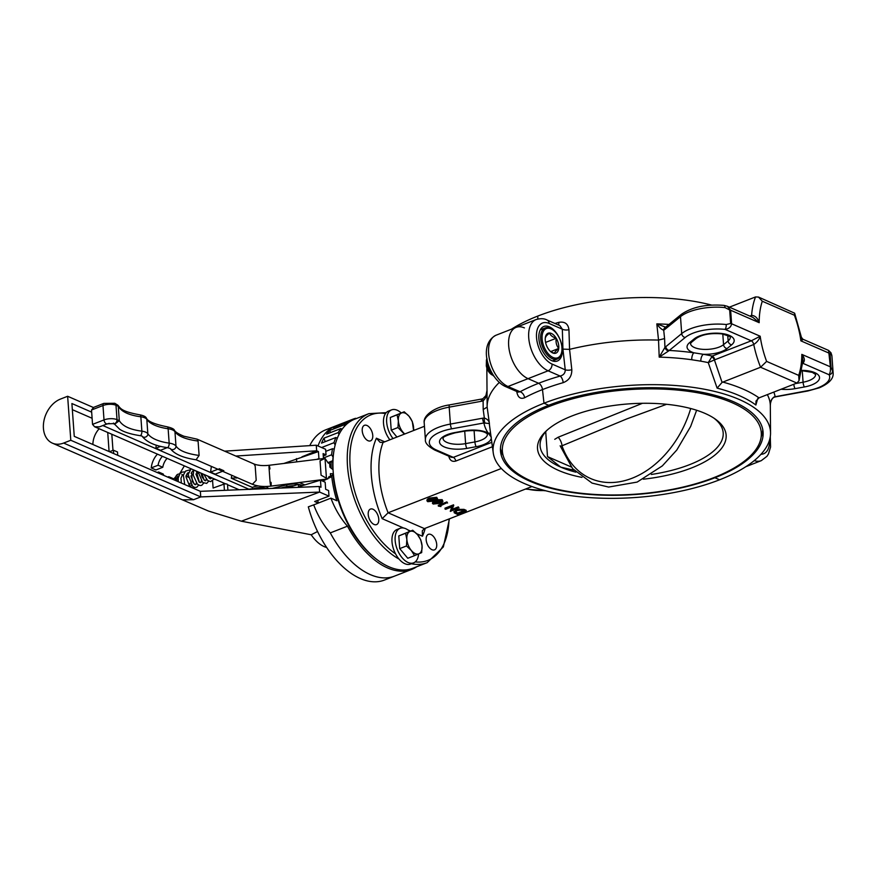 <?xml version="1.0" encoding="UTF-8"?>
<svg xmlns="http://www.w3.org/2000/svg" width="877" height="877" viewBox="0 0 877 877"><rect width="100%" height="100%" fill="white"/><g stroke="black" fill="none" stroke-linecap="round" stroke-linejoin="round"><path stroke-width="1.32" d="M287.842 487.765L298.323 484.334L298.509 486.812L320.478 480.157L325.159 482.197L325.663 489.3L328.59 490.572L328.996 496.163L319.623 492.074L241.361 521.19L311.203 534.773L317.551 531.506M301.743 485.825L298.323 484.334M258.682 488.96L252.368 489.213A9.274 3.738 175.9 0 1 266.663 488.632M223.361 484.378A11.313 6.314 68.6 0 0 223.372 482.887M227.91 490.21L227.516 484.641A2.225 0.899 175.9 0 0 226.266 483.929A2.225 0.899 175.9 0 0 223.986 484.148L213.111 488.04L212.596 480.903M323.273 456.007L326.036 454.878L323.109 453.595L323.449 458.441M283.984 463.418L318.428 451.556L318.932 458.66L319.546 458.934M296.481 458.583L296.711 461.806M316.981 459.252L318.932 458.66M319.228 486.494L319.623 492.074L200.745 496.919L200.34 491.328L319.228 486.494L320.982 487.261L320.478 480.157M176.617 480.991A7.422 4.144 -111.4 0 1 176.606 480.837A7.422 4.144 -111.4 0 1 178.579 475.981L178.678 475.937M175.444 480.475A9.274 5.174 -111.4 0 1 175.433 480.333A9.274 5.174 -111.4 0 1 177.91 474.249A9.274 5.174 -111.4 0 1 179.61 474.095M92.885 444.486A17.989 13.034 113.6 0 1 99.189 428.743M109.493 451.721L113.418 450.197L113.648 453.541M107.728 432.471L109.088 451.545M111.817 434.258L112.98 450.361M113.418 450.197L117.507 451.984L117.748 455.327M162.42 456.314A12.98 9.406 -66.4 0 0 158.09 465.238L151.239 467.912A17.989 13.034 113.6 0 1 157.432 454.133M167.101 458.353A12.98 9.406 -66.4 0 0 162.771 467.277L155.92 469.962L151.239 467.912M162.771 467.277L158.09 465.238M157.224 472.539L158.573 472.001A12.98 9.406 -66.4 0 0 159.197 473.394M167.639 477.077A12.98 9.406 -66.4 0 0 168.79 476.704L168.855 477.603M158.573 472.001L163.254 474.051A12.98 9.406 -66.4 0 0 163.878 475.433M168.79 476.704L173.471 478.743L173.536 479.642M318.285 503.091L314.646 501.501L328.996 496.163M326.036 454.878L325.63 449.287L316.268 445.209L316.663 450.789L301.962 456.818M200.34 491.328L74.26 436.362L71.903 403.541L91.668 412.157M241.361 521.19L208.441 511.039L182.284 499.78M70.796 440.265L63.626 443.06A24.107 17.474 113.6 0 1 52.423 443.159A24.107 17.474 113.6 0 1 43.85 421.223A24.107 17.474 113.6 0 1 60.48 399.068L67.639 396.272L70.796 440.265L200.745 496.919L193.576 499.715L182.471 499.857M224.633 451.162L316.268 445.209M235.825 456.051L316.663 450.789L318.428 451.556M93.39 407.498L67.639 396.272M314.098 504.724L308.32 506.851A80.651 45.023 -111.4 0 0 384.433 580.07L394.464 576.145A80.651 45.023 -111.4 0 1 330.289 532.898A80.651 45.023 68.6 0 0 370.357 574.643A80.651 45.023 68.6 0 0 394.464 576.145L411.653 569.425A80.651 45.023 68.6 0 0 416.728 566.75M326.628 547.467A31.517 17.595 -111.4 0 1 324.172 546.612A31.517 17.595 -111.4 0 1 311.203 534.773M309.767 445.626A80.651 45.023 -111.4 0 1 325.674 429.851L335.705 425.937A80.651 45.023 68.6 0 0 317.978 445.954A80.651 45.023 -111.4 0 1 335.705 425.937L352.894 419.206A80.651 45.023 68.6 0 0 351.633 419.743L351.721 420.576M184.356 465.873L179.434 474.073M173.514 479.335L177.691 474.347M223.383 483.26L224.852 483.534M256.797 464.865L260.666 465.468M330.53 475.882L333.096 474.874M328.798 478.097L330.629 477.176L330.377 473.657L333.359 473.799M333.063 469.688L329.905 467.156L329.653 463.637L328.141 462.968L325.016 458.364L269.129 465.281C262.815 465.95 257.75 465.501 253.957 463.955L255.174 465.95L256.205 480.333L252.401 484.279L196.108 459.745L199.112 455.437C186.867 453.793 179.16 450.668 175.992 446.075A3.245 2.883 144.6 0 1 170.259 448.542M105.689 424.424L109.219 423.339M222.572 471.278L215.249 474.139L210.568 472.1L211.379 466.4M210.568 472.1L217.891 469.239M223.843 470.741L219.162 468.702M167.332 447.61L160.524 450.285L155.832 448.235L156.27 445.165M155.832 448.235L160.623 446.371M249.441 489.333L250.131 488.873M249.364 489.421L252.083 489.223M237.437 477.757L231.309 478.217L231.736 475.268M252.214 489.278L252.433 487.426L231.309 478.217M252.433 487.426A9.274 3.738 -4.1 0 1 258.222 485.935M265.358 486.483A9.274 3.738 -4.1 0 1 268.274 488.566M272.232 488.401L286.713 484.893A13.166 5.317 -4.1 0 1 298.279 484.356M298.41 484.378A13.166 5.317 -4.1 0 1 301.951 485.31A2.598 1.052 175.9 0 0 302.795 485.507M326.474 478.612L325.016 458.364L320.039 460.809L321.07 475.191L327.757 478.952L329.105 476.507L330.629 477.176M294.069 485.737A13.166 5.317 175.9 0 0 286.834 486.582L280.75 488.061M299.408 482.525L304.845 484.893M322.758 481.155L326.902 479.061M91.515 410.008L92.545 424.38L104.012 419.908L102.982 405.525A3.245 1.809 -111.4 0 1 103.848 403.387L93.675 407.367L91.515 410.008L102.982 405.525A9.274 3.738 -4.1 0 1 115.994 405.273A3.245 2.357 -66.4 0 0 114.788 403.277L118.022 405.317C120.642 408.726 121.826 411.521 139.881 414.843C143.576 415.577 145.735 416.663 146.382 418.088C147.687 421.366 154.604 424.271 167.145 426.803C171.673 427.866 174.117 429.05 174.479 430.344A3.245 2.883 144.6 0 1 174.961 431.692C178.13 436.286 185.836 439.41 198.081 441.054L199.112 455.437M174.479 430.344C175.378 432.032 178.513 433.994 183.874 436.22L197.084 439.158L198.081 441.054M118.022 405.317L118.263 406.259C121.541 411.752 129.072 415.26 140.846 416.783L141.877 431.166A3.245 1.348 97.5 0 1 140.057 435.65L141.997 436.044C146.492 442.063 154.922 445.922 167.277 447.61L170.226 448.487C174.479 454.165 183.205 457.947 196.415 459.822M92.545 424.38L94.606 426.748L99.507 426.847L107.235 423.821L113.221 423.613A3.245 2.357 -66.4 0 0 115.852 422.824A3.245 2.357 -66.4 0 0 117.025 419.655L115.994 405.273L118.263 406.259L119.294 420.642C122.572 426.134 130.103 429.642 141.877 431.166A11.072 4.473 -4.1 0 1 147.84 433.742A3.245 2.894 146.6 0 1 142.129 436.231M107.235 423.821A3.245 1.809 -111.4 0 1 104.012 419.908A9.274 3.738 -4.1 0 1 117.025 419.655L119.294 420.642L114.668 424.238L113.221 423.613M213.067 478.393A1.392 1.009 -66.4 0 0 214.295 479.094L215.391 479.401M330.563 476.31L333.128 475.257M330.552 476.2L333.128 475.202M333.063 457.081L331.605 454.79L323.416 457.991M328.031 462.574L332.789 460.71M328.097 462.848L332.745 461.576M335.146 445.012L334.005 442.688L321.607 447.533M325.784 451.348L332.526 448.717L334.247 449.145M325.203 441.679L323.942 438.171A80.651 45.023 68.6 0 0 321.519 443.115L335.847 437.513L337.305 438.281M338.971 434.532L338.27 432.569L323.942 438.171M330.41 432.624L329.895 430.421A80.651 45.023 68.6 0 0 326.628 434.104L340.945 428.502L342.052 429.379M344.562 426.255L344.222 424.819L329.895 430.421M337.382 426.025L337.305 425.345A80.651 45.023 68.6 0 0 333.315 427.614L347.643 422.012L348.333 422.769M337.305 425.345L351.633 419.743M352.894 419.206A80.651 45.023 68.6 0 1 355.667 418.307L355.941 418.713M317.682 500.372A80.651 45.023 68.6 0 0 318.384 503.047M331.681 475.871A80.651 45.023 68.6 0 0 336.856 500.745L330.903 498.147L313.714 504.878A55.624 31.046 68.6 0 0 330.289 532.898L347.478 526.178A80.651 45.023 68.6 0 0 387.546 567.923A80.651 45.023 68.6 0 0 411.653 569.425M330.903 498.147A55.624 31.046 68.6 0 0 347.478 526.178M347.643 422.012A80.651 45.023 68.6 0 0 344.222 424.819M340.945 428.502A80.651 45.023 68.6 0 0 338.27 432.569M335.847 437.513A80.651 45.023 68.6 0 0 334.005 442.688M332.526 448.717A80.651 45.023 68.6 0 0 331.605 454.79M331.122 461.664A80.651 45.023 68.6 0 0 331.133 468.143M723.985 305.382A3.705 1.403 96.2 0 1 725.005 307.597A35.223 14.218 175.9 0 0 689.212 311.861A35.223 14.218 175.9 0 0 680.486 316.674A3.705 2.938 50.8 0 1 681.407 314.317C692.106 306.983 706.303 304.001 723.985 305.382L727.34 306.281L730.64 310.239L731.604 323.766C731.078 326.978 728.886 328.853 725.038 329.379A31.517 12.716 175.9 0 0 685.2 337.492L668.625 350.964L659.208 357.125L658.528 340.079A141.833 57.235 -4.1 0 0 569.568 349.364L562.935 349.134L562.332 329.204L549.134 323.449A5.558 4.034 -66.4 0 0 547.051 320.028L559.877 325.619L562.332 329.204A5.558 2.478 -1.8 0 0 568.954 329.719L569.568 349.364L571.815 369.732C571.903 376.069 569.03 380.377 563.198 382.657A5.558 2.335 74.1 0 0 560.173 376.069A145.461 58.704 -4.1 0 0 538.642 383.271L528.053 378.656L507.991 386.505A5.558 4.034 113.6 0 1 505.415 386.527C489.191 379.27 476.989 344.968 496.042 335.222A27.812 15.523 68.6 0 0 489.64 360.085A27.812 15.523 68.6 0 0 507.991 386.505L520.061 391.756A145.461 58.704 -4.1 0 1 538.642 383.271A5.558 3.102 -111.4 0 1 542.49 389.585L543.992 403.223A139.048 56.117 -4.1 0 0 493.247 452.883A139.048 56.117 -4.1 0 0 575.783 496.316A139.048 56.117 -4.1 0 0 719.6 479.785L714.919 477.746A131.638 53.124 -4.1 0 0 763.089 432.098A131.638 53.124 -4.1 0 0 686.351 389.805A131.638 53.124 -4.1 0 0 548.673 405.273L543.992 403.223A139.048 56.117 -4.1 0 1 691.043 387.108A139.048 56.117 -4.1 0 1 770.543 433.008A139.048 56.117 -4.1 0 1 719.6 479.785L714.919 477.746A131.638 53.124 -4.1 0 1 577.23 493.203A131.638 53.124 -4.1 0 1 500.493 450.921A131.638 53.124 -4.1 0 1 548.673 405.273L543.992 403.223L542.49 389.585A5.558 3.102 68.6 0 0 538.642 383.271L528.053 378.656A27.812 15.523 -111.4 0 1 509.69 352.247A27.812 15.523 -111.4 0 1 516.104 327.373A27.812 15.523 -111.4 0 1 524.413 327.899M571.815 369.732A5.558 1.995 -6.4 0 1 565.237 369.809C565.27 373.054 563.582 375.137 560.173 376.069L548.103 370.807A27.812 15.523 -111.4 0 1 529.752 344.398A27.812 15.523 -111.4 0 1 536.154 319.535L516.104 327.373A27.812 15.523 -111.4 0 0 509.69 352.247A27.812 15.523 -111.4 0 0 528.053 378.656L548.103 370.807A5.558 4.034 113.6 0 0 552.039 364.054L565.237 369.809L562.935 349.134M568.954 329.719C568.143 323.81 564.788 321.355 558.868 322.33A5.558 2.335 -105.9 0 1 558.408 324.972M551.797 360.666A18.538 10.349 68.6 0 0 557.344 361.017A18.538 10.349 68.6 0 0 561.609 344.442A18.538 10.349 68.6 0 0 549.375 326.825A18.538 10.349 68.6 0 0 543.828 326.485A18.538 10.349 68.6 0 0 539.563 343.06A18.538 10.349 68.6 0 0 551.797 360.666M511.488 329.182A139.048 56.117 -4.1 0 1 537.744 316.082L537.842 319.009L537.744 316.082A139.048 56.117 -4.1 0 1 711.598 305.086M749.835 316.093L751.6 315.391C755.185 315.621 757.717 318.044 759.186 322.681L753.003 317.474L727.34 306.281M766.608 361.401L798.717 375.4L799.013 380.761L796.875 383.063L760.578 367.244A77.867 43.466 -111.4 0 1 753.749 344.497A3.705 2.072 68.6 0 0 751.271 340.813L725.038 329.379A3.705 1.403 -83.8 0 0 726.222 324.523L730.651 323.492A3.705 1.491 175.9 0 1 731.604 323.766L760.184 336.231A72.309 40.364 68.6 0 0 766.608 361.401L760.578 367.244L722.067 382.394L714.415 359.932L708.243 362.618L712.277 356.062L751.271 340.813L760.184 336.231C759.296 339.465 757.147 342.216 753.749 344.497L714.415 359.932A3.705 1.798 53.8 0 0 711.455 356.665M714.755 359.745A3.705 2.072 68.6 0 0 712.277 356.062A146.327 59.044 -4.1 0 0 703.277 354.286A5.558 2.697 -79.9 0 0 700.822 361.171L691.756 359.745A140.769 56.808 175.9 0 0 659.208 357.125L664.941 347.413L681.703 333.6A35.223 14.218 -4.1 0 1 690.418 328.787A35.223 14.218 -4.1 0 1 726.222 324.523M801.764 363.242L802.959 360.743L801.819 354.385C804.768 357.937 805.119 360.918 802.872 363.308L802.773 363.352M801.238 339.651C803.606 338.971 803.485 339.377 800.887 340.857L801.392 337.283L794.65 313.199L794.398 315.227L762.299 301.239A72.309 40.364 68.6 0 0 759.186 322.681L730.64 310.239A3.705 1.491 175.9 0 0 729.675 309.954L725.005 307.597M668.625 350.964A3.705 2.609 -140.5 0 1 664.941 347.413L664.591 338.577L658.528 340.079L656.818 323.876L665.621 327.176M690.506 343.477L690.506 343.521A17.617 7.104 175.9 0 0 700.8 349.145A17.617 7.104 175.9 0 0 719.195 347.073A17.617 7.104 175.9 0 0 723.558 344.661A3.705 2.938 50.8 0 0 727.055 348.564A21.322 8.606 -4.1 0 1 721.771 351.48A21.322 8.606 -4.1 0 1 703.277 354.286L693.85 352.795A146.327 59.044 -4.1 0 0 669.283 350.46A3.705 2.938 -129.2 0 1 665.786 346.558M681.407 314.317L665.49 327.274A3.705 2.938 50.8 0 0 664.569 329.642L663.703 330.18C661.532 329.5 659.241 327.395 656.818 323.876A140.769 56.808 -4.1 0 1 668.976 324.435M665.479 327.296L665.49 327.274A3.705 3.168 66.4 0 0 663.703 330.18L664.591 338.577M831.286 353.935L830.059 353.716L831.023 367.255L832.492 370.85A35.223 14.218 -4.1 0 1 833.15 373.163L831.933 356.248A35.223 14.218 175.9 0 0 831.286 353.935A3.705 3.344 153.3 0 0 830.968 352.784A3.705 3.344 153.3 0 1 830.968 352.784L828.579 350.416L802.915 339.235L801.392 337.283M770.543 433.008L770.324 405.569C770.006 402.006 771.267 399.134 774.095 396.941L807.322 390.736A31.517 12.716 175.9 0 0 818.153 387.744A31.517 12.716 175.9 0 0 829.105 374.753C830.201 373.032 830.629 370.401 830.398 366.838L828.579 350.416M802.784 363.275A3.705 2.072 -111.4 0 1 802.872 363.308L829.105 374.753A3.705 3.344 -26.7 0 0 832.492 370.85M773.821 392.085A146.327 59.044 -4.1 0 1 775.115 396.59A3.705 0.888 79.7 0 0 775.542 396.853L807.75 390.999A3.705 0.888 79.7 0 1 807.322 390.736M774.095 396.941A3.705 0.592 69.8 0 0 774.435 397.16L775.542 396.853M770.324 405.492L770.466 403.453C771.267 399.813 772.593 397.719 774.435 397.16M729.368 307.169L755.535 296.93L758.517 297.073L794.65 313.199M758.517 297.073L762.299 301.239M722.725 382.054A144.848 58.452 -4.1 0 1 759.022 397.873L756.018 401.008L755.875 405.031A139.3 56.216 175.9 0 0 717.134 388.138L708.243 362.618A140.769 56.808 175.9 0 0 700.822 361.171M757.717 398.575L755.875 405.031M722.067 382.394L717.134 388.138M690.506 343.521L691.668 342.14A3.705 2.938 -129.2 0 1 689.574 342.655A21.322 8.606 -4.1 0 0 693.85 352.795A5.558 2.379 -82.1 0 0 691.756 359.745M759.022 397.873L796.875 383.063M762.76 429.566A131.638 53.124 -4.1 0 1 761.126 437.075M666.608 404.297L626.923 418.866L560.984 446.218M554.746 439.311L558.156 437.228L642.479 403.288M690.703 408.518A89.081 64.58 -66.4 0 1 632.153 478.217A89.081 64.58 -66.4 0 1 562.069 446.042A9.274 5.284 67.1 0 0 558.156 437.228M545.713 431.703L547.5 456.621L571.212 466.959M573.986 470.225L560.732 467.123L547.5 456.621M549.879 406.204A129.785 52.368 -4.1 0 1 685.617 390.956A129.785 52.368 -4.1 0 1 761.28 432.646A129.785 52.368 -4.1 0 1 713.779 477.658A129.785 52.368 -4.1 0 1 578.031 492.896A129.785 52.368 -4.1 0 1 502.378 451.206A129.785 52.368 -4.1 0 1 549.879 406.204M581.988 477.384A94.552 38.16 -4.1 0 1 545.976 431.21A94.552 38.16 -4.1 0 1 572.122 415.895A94.552 38.16 -4.1 0 1 715.27 419.074A94.552 38.16 -4.1 0 1 691.525 467.956A94.552 38.16 -4.1 0 1 643.345 479.193M575.86 472.166A91.778 37.031 -4.1 0 1 560.732 467.123A91.778 37.031 -4.1 0 1 540.1 445.954A91.778 37.031 -4.1 0 1 547.193 430.092M713.9 418.143A91.778 37.031 -4.1 0 1 723.185 432.832A91.778 37.031 -4.1 0 1 689.596 464.657A91.778 37.031 -4.1 0 1 651.348 474.457M401.217 412.968A18.538 10.349 68.6 0 0 391.613 409.877A18.538 10.349 68.6 0 0 386.658 422.034A18.538 10.349 68.6 0 0 393.028 438.577M391.613 409.877L388.467 411.105A18.538 10.349 68.6 0 0 383.512 423.273A18.538 10.349 68.6 0 0 389.881 439.805M413.473 430.574A12.048 6.731 68.6 0 0 413.571 427.483A12.048 6.731 68.6 0 0 409.088 416.301A12.048 6.731 68.6 0 0 401.48 412.99A12.048 6.731 68.6 0 0 398.355 420.85A12.048 6.731 68.6 0 0 402.839 432.032A12.048 6.731 68.6 0 0 404.801 433.972M413.593 430.53L412.289 421.464L409.088 416.301L404.22 411.795L397.062 414.832L398.355 420.85L397.983 427.527L404.385 434.126M404.22 411.795L390.309 417.474L391.219 430.168L396.941 437.042M397.062 414.832L390.309 417.474M397.983 427.527L391.219 430.168M418.943 553.793A12.048 6.731 68.6 0 0 422.067 545.933A12.048 6.731 68.6 0 0 417.573 534.74A12.048 6.731 68.6 0 0 409.965 531.429A12.048 6.731 68.6 0 0 406.84 539.289A12.048 6.731 68.6 0 0 411.335 550.482A12.048 6.731 68.6 0 0 418.943 553.793L421.684 552.609L422.067 545.933L420.774 539.903L417.573 534.74L412.716 530.234L405.558 533.271L406.84 539.289L406.468 545.965L411.335 550.482L414.536 555.634L418.943 553.793M412.716 530.234L398.794 535.913L399.704 548.618L407.772 558.276L414.536 555.634M405.558 533.271L398.794 535.913M406.468 545.965L399.704 548.618M418.57 553.946A18.538 10.349 -111.4 0 1 413.615 562.848L410.469 564.075A18.538 10.349 -111.4 0 1 391.997 541.712A18.538 10.349 -111.4 0 1 396.952 529.544L400.109 528.316A18.538 10.349 -111.4 0 1 409.712 531.407M413.615 562.848A18.538 10.349 -111.4 0 1 395.154 540.473A18.538 10.349 -111.4 0 1 400.109 528.316M559.822 356.27A15.687 8.759 68.6 0 0 561.729 351.852A15.687 8.759 68.6 0 0 553.277 330.234A15.687 8.759 68.6 0 0 544.211 330.103A15.687 8.759 68.6 0 0 545.845 350.427A15.687 8.759 68.6 0 0 559.822 356.27M561.729 351.852L561.576 352.707A16.685 9.318 -111.4 0 1 559.548 357.41A16.685 9.318 -111.4 0 1 557.323 359.033A16.685 9.318 -111.4 0 1 543.543 349.101A16.685 9.318 -111.4 0 1 542.94 329.577A16.685 9.318 -111.4 0 1 545.165 327.954A16.685 9.318 -111.4 0 1 552.587 329.708L553.277 330.234M545.571 342.425L556.237 338.248A10.699 5.975 68.6 0 0 549.506 332.986L546.294 335.891L545.297 337.93A10.699 5.975 68.6 0 0 547.807 348.125A10.699 5.975 68.6 0 0 551.162 352.028A10.699 5.975 68.6 0 0 554.527 353.387C554.472 352.313 555.886 350.668 558.737 348.454C556.457 345.648 555.623 342.249 556.237 338.248C552.554 337.075 550.317 335.321 549.506 332.986A10.699 5.975 68.6 0 0 546.689 334.258A10.699 5.975 68.6 0 0 545.384 337.283A10.699 5.975 68.6 0 0 545.297 337.93M558.737 348.454A10.699 5.975 68.6 0 1 554.527 353.387L550.657 351.622L558.737 348.454A10.699 5.975 68.6 0 0 556.237 338.248M493.148 375.323A9.143 5.109 -111.4 0 1 488.204 370.872A9.143 5.109 -111.4 0 1 486.362 366.158A9.143 5.109 -111.4 0 1 486.329 366.027M486.899 358.244L486.362 360.666L489.256 371.157L493.411 375.488M487.108 359.526L486.603 362.925M490.331 372.286L492.753 374.435M493.937 376.277L488.357 371.135L486.307 365.895L486.461 359.855M487.053 359.241L486.582 360.6M486.384 363.012L490.1 372.374M492.107 374.249L492.962 374.764M486.954 358.627L486.582 360.579L489.487 371.07L493.159 375.082M505.415 386.527L518.23 392.118L520.061 391.756A5.558 3.771 -118.2 0 1 524.621 397.741C520.335 399.441 517.693 397.292 516.696 391.295M503.146 455.569A131.638 53.124 -4.1 0 1 500.46 448.366M486.801 364.295L486.79 362.87A139.048 56.117 -4.1 0 1 486.954 359.943M399.046 559.077A80.004 44.661 -111.4 0 1 349.748 482.01A80.004 44.661 -111.4 0 1 368.888 413.648L354.56 419.25A80.004 44.661 68.6 0 0 334.159 449.583A80.004 44.661 68.6 0 0 377.274 559.822L375.992 558.846A78.152 43.631 -111.4 0 1 333.008 473.788M332.745 469.425A78.152 43.631 -111.4 0 1 333.874 451.173L334.159 449.583M377.274 559.822A80.004 44.661 68.6 0 0 388.939 566.772A80.004 44.661 68.6 0 0 412.848 568.263L427.176 562.661A80.004 44.661 -111.4 0 1 411.302 563.747M374.04 524.446A8.342 4.659 68.6 0 0 376.529 524.61A8.342 4.659 68.6 0 0 378.458 517.145A8.342 4.659 68.6 0 0 372.944 509.219A8.342 4.659 68.6 0 0 370.456 509.066A8.342 4.659 68.6 0 0 368.526 516.531A8.342 4.659 68.6 0 0 374.04 524.446M368.033 440.703A8.342 4.659 68.6 0 0 370.532 440.857A8.342 4.659 68.6 0 0 372.451 433.391A8.342 4.659 68.6 0 0 366.948 425.477A8.342 4.659 68.6 0 0 364.448 425.312A8.342 4.659 68.6 0 0 362.53 432.778A8.342 4.659 68.6 0 0 368.033 440.703M431.988 549.715A8.342 4.659 68.6 0 0 434.477 549.868A8.342 4.659 68.6 0 0 436.406 542.414A8.342 4.659 68.6 0 0 430.892 534.488A8.342 4.659 68.6 0 0 428.404 534.334A8.342 4.659 68.6 0 0 426.474 541.789A8.342 4.659 68.6 0 0 431.988 549.715M403.661 528.042L382.175 518.669L388.105 512.782L424.402 528.601L422.286 530.837L422.462 536.231L416.641 533.698M424.446 426.277L383.074 442.468L380.092 442.326L376.408 438.204L384.718 441.822M436.746 497.303L437.546 498.914L436.746 497.303L429.807 498.015C427.187 498.881 426.496 499.824 427.702 500.833M442.151 499.66L442.951 501.271L442.151 499.66L436.987 499.758M432.92 501.534L432.405 503.255L433.172 504.045L440.035 503.299C442.666 502.444 443.389 501.512 442.205 500.504L435.266 501.216L432.405 503.255M447.577 503.025L446.886 501.907L438.292 505.273L438.347 506.117L440.945 506.522L439.859 506.051L446.941 502.751L438.347 506.117M440.879 505.667L440.945 506.522M453.749 505.722L453.552 504.812L444.957 508.178L445.648 509.296L452.411 506.654L450.416 511.379L458.386 507.739L451.633 510.381L453.606 505.656L445.012 509.022M459.011 508.013L458.32 506.895L451.567 509.537M451.863 506.862L450.285 511.324M456.204 509.438L454.286 512.804L457.619 514.514L466.213 511.159L466.158 510.304L463.977 509.362L456.204 509.438L454.22 511.96M531.944 486.538L424.402 528.601M501.348 468.493L388.105 512.782A77.867 43.466 68.6 0 1 383.074 442.468M434.707 450.033C428.009 446.338 424.906 442.863 425.4 439.618A35.223 14.218 -4.1 0 1 438.292 427.406A35.223 14.218 -4.1 0 1 450.405 424.073A3.705 0.888 79.7 0 0 451.721 428.82A31.517 12.716 175.9 0 0 436.428 450.011A3.705 2.686 -66.4 0 1 434.707 450.033L451.414 457.312L453.321 457.377L491.811 442.326M492.414 446.733L455.799 461.05C452.247 462.026 449.934 460.513 448.86 456.511A77.867 43.466 -111.4 0 1 448.816 456.183M449.594 404.878L481.802 399.013A3.705 0.888 79.7 0 0 481.396 401.282L449.188 407.147A35.223 14.218 175.9 0 0 437.086 410.48A35.223 14.218 175.9 0 0 424.194 422.703C422.944 415.325 435.233 406.851 449.594 404.878A3.705 0.888 79.7 0 0 449.188 407.147L450.405 424.073L482.613 418.208A3.705 0.888 79.7 0 0 483.918 422.966L451.721 428.82M481.802 399.013L482.909 398.706A3.705 0.592 69.8 0 0 483.117 400.822L481.396 401.282M487.02 390.298C487.294 394.639 486.001 398.147 483.117 400.822L483.194 409.537L487.152 407.114L489.399 423.547L483.918 422.966A146.327 59.044 -4.1 0 0 488.259 433.227A5.558 4.955 146.1 0 1 490.583 433.326M482.613 418.208L484.356 418.044A3.705 1.151 90 0 0 484.959 422.802M483.194 409.537L484.356 418.044C487.502 419.151 489.18 420.993 489.399 423.547A140.769 56.808 175.9 0 0 489.596 426.079L493.247 452.883M487.152 407.136L487.152 407.114A141.833 57.235 -4.1 0 1 487.141 406.61A141.833 57.235 -4.1 0 1 499.265 382.471M491.339 437.185L488.259 433.227A21.322 8.606 -4.1 0 0 463.955 430.903L454.648 432.602A3.705 0.888 79.7 0 0 455.075 432.865L464.372 431.166A3.705 0.888 -100.3 0 1 463.955 430.903M463.977 509.362L464.043 510.206L456.27 510.282M466.213 511.159L464.043 510.206M453.946 511.302L454.286 512.804M464.646 510.381L457.816 513.056L455.404 511.806L455.459 512.65L456.895 510.557L461.675 510.085L464.7 511.225L457.871 513.9L455.13 512.069M457.816 513.056L457.871 513.9M453.552 504.812L453.606 505.656M458.32 506.895L458.386 507.739M446.886 501.907L446.941 502.751M441.241 500C442.063 500.8 441.427 501.523 439.344 502.17L433.972 502.839L434.027 503.683C433.227 502.894 433.841 502.159 435.891 501.491L441.306 500.844C442.129 501.644 441.493 502.368 439.41 503.025L433.523 503.157M441.306 500.844L441.822 501.425M439.344 502.17L439.41 503.025M434.641 500.942C437.261 500.087 437.985 499.156 436.801 498.147L429.862 498.86L427 500.899L427.768 501.688L434.641 500.942M429.807 498.015L429.862 498.86M435.836 497.643C436.658 498.443 436.033 499.166 433.94 499.824L428.568 500.482L428.623 501.326C427.823 500.537 428.436 499.802 430.486 499.134L435.902 498.487C436.724 499.287 436.088 500.011 434.005 500.668L428.119 500.811M435.902 498.487L436.417 499.068M433.94 499.824L434.005 500.668M184.839 471.848L181.967 472.166L180.004 473.591L178.184 478.151L178.25 481.703A7.422 4.144 -111.4 0 1 178.031 480.278A7.422 4.144 -111.4 0 1 178.239 477.713M193.576 499.715L63.626 443.06M243.017 521.508L241.877 521.015M92.107 418.274L72.342 409.658M224.424 490.353L223.986 484.148M211.949 477.91A6.863 3.826 -111.4 0 1 211.105 477.658A6.863 3.826 -111.4 0 1 210.228 477.154M251.337 488.895L250.318 489.3M236.713 477.439L236.626 478.075M286.834 486.582L286.713 484.893M139.881 414.843A3.245 1.348 97.5 0 1 140.846 416.783A11.072 4.473 -4.1 0 1 146.81 419.359A40.791 16.455 175.9 0 0 168.132 428.754A13.166 5.317 -4.1 0 1 174.961 431.692L175.992 446.075A13.166 5.317 -4.1 0 0 169.162 443.126A3.245 1.392 98 0 1 167.277 447.61M102.839 425.542L249.2 489.344M146.382 418.088A3.245 2.894 146.6 0 1 146.81 419.359L147.84 433.742A40.791 16.455 175.9 0 0 169.162 443.126L168.132 428.754A3.245 1.392 98 0 0 167.145 426.803M269.984 468.954C269.36 465.106 269.042 464.536 269.009 467.244L270.039 481.626C270.697 488.083 271.497 485.529 271.048 482.317M760.984 454.275A22.254 12.421 68.6 0 0 769.557 439.958M770.291 436.647L770.576 447.018L768.471 453.913L766.98 456.292L761.291 460.644A27.812 15.523 -111.4 0 1 754.242 460.611M563.198 382.657A139.914 56.457 175.9 0 0 542.49 389.585A139.914 56.457 175.9 0 0 524.621 397.741M549.134 323.449A22.254 12.421 68.6 0 0 536.538 337.623A22.254 12.421 68.6 0 0 552.039 364.054M554.966 323.481A139.914 56.457 -4.1 0 1 558.868 322.33M751.205 316.685A3.705 2.072 68.6 0 0 751.6 315.391A77.867 43.466 -111.4 0 1 755.535 296.93M685.2 337.492A3.705 2.938 -129.2 0 1 681.703 333.6L680.486 316.674L664.569 329.642M730.651 323.492L729.675 309.954M794.398 315.227A72.309 40.364 68.6 0 1 800.887 340.857L829.434 353.299A3.705 1.491 -4.1 0 1 830.059 353.716M798.717 375.4A72.309 40.364 68.6 0 0 801.819 354.385L830.398 366.838A3.705 1.491 -4.1 0 1 831.023 367.255M770.324 405.569A140.769 56.808 175.9 0 0 767.331 394.617M795.592 383.567L803.08 382.208A17.617 7.104 175.9 0 0 809.131 380.541A17.617 7.104 175.9 0 0 815.588 374.457L812.343 372.374L801.786 370.686M802.258 370.697L803.08 382.208A3.705 0.888 79.7 0 0 804.395 386.965L795.088 388.654A21.322 8.606 -4.1 0 1 781.078 389.245M801.841 370.357A21.322 8.606 -4.1 0 1 818.833 375.641A21.322 8.606 -4.1 0 1 811.718 384.937A21.322 8.606 -4.1 0 1 804.395 386.965M795.088 388.654A3.705 0.888 -100.3 0 1 793.817 384.258M689.574 342.655L694.167 338.906A21.322 8.606 -4.1 0 1 722.977 333.666A21.322 8.606 -4.1 0 1 731.648 344.825L727.055 348.564M731.648 344.825A3.705 2.938 -129.2 0 1 728.151 340.923A17.617 7.104 175.9 0 0 730.234 337.25M722.791 334.049L723.558 344.661L728.151 340.923L727.757 335.474M694.167 338.906A3.705 2.938 50.8 0 0 696.261 338.401C702.126 334.455 710.589 332.942 721.65 333.863C728.59 335.836 731.451 336.965 730.245 337.261L730.234 337.217M385.496 413.56A78.152 43.631 68.6 0 0 350.12 466.082A78.152 43.631 68.6 0 0 395.549 553.825M410.6 531.067L407.673 529.785M382.175 518.669A83.436 46.58 -111.4 0 1 376.408 438.204M425.246 528.272A83.436 46.58 -111.4 0 1 422.462 536.231M415.238 561.894A78.152 43.631 68.6 0 0 449.035 518.965M436.428 450.011L453.321 457.377A3.705 2.072 -111.4 0 1 455.799 461.05M526.255 488.763A31.517 12.716 175.9 0 0 544.727 490.517M491.263 438.325A21.322 8.606 -4.1 0 1 483.545 444.661A21.322 8.606 -4.1 0 1 476.222 446.678L466.915 448.377A21.322 8.606 -4.1 0 1 440.407 444.19A21.322 8.606 -4.1 0 1 454.648 432.602M466.915 448.377A3.705 0.888 -100.3 0 1 465.61 443.619L474.906 441.931A17.617 7.104 175.9 0 0 480.958 440.254A17.617 7.104 175.9 0 0 487.415 434.181L486.921 433.6C483.304 430.706 475.783 429.894 464.372 431.166M474.084 430.421L474.906 441.931A3.705 0.888 79.7 0 0 476.222 446.678M442.973 438.357L442.973 438.401A17.617 7.104 175.9 0 0 465.61 443.619L464.711 431.111M457.323 512.837L457.377 513.681M189.147 486.022A7.422 7.422 0 0 0 190.079 483.216M182.372 499.813L52.423 443.159M188.226 477.362A7.422 7.422 0 0 0 186.077 475.707M183.414 474.939A7.422 7.422 0 0 0 182.701 474.906L181.835 474.457M209.11 478.086L209.11 478.075A6.863 6.863 0 0 0 212.3 478.053M113.473 423.087L119.612 429.193C121.486 430.497 126.935 433.676 140.057 435.65M94.606 426.748L225.674 483.885M227.516 484.696L239.125 489.75M103.848 403.387L114.788 403.277M327.757 478.952L270.971 486.11C263.736 486.954 257.553 486.351 252.401 484.279M253.957 463.955L197.084 439.158M213.56 479.127L215.983 479.664M203.881 474.391L207.608 480.443L210.59 481.648L213.747 479.215M198.158 471.892L202.686 482.493L206.676 483.402L208.726 481.188M193.751 469.973L193.203 475.049L197.391 484.214L199.956 485.529L201.677 485.354L203.716 483.15M204.1 480.048L201.951 473.547M191.022 468.778L188.171 474.6L192.666 486.406L194.826 487.469L196.788 487.261L198.695 485.113M199.079 482.01L195.911 473.986M193.346 471.431L192.71 470.993M189.86 469.886L185.573 471.081L183.381 475.082L184.729 484.521M193.093 488.171L193.685 487.075M194.069 483.972L190.901 475.948M188.336 473.394L187.7 472.955M207.531 475.981L210.37 478.853L211.149 478.239M201.008 473.131L202.083 477.044L204.933 480.662L205.788 480.739L206.358 478.732M196.295 471.081L199.43 482.306L200.888 482.591L201.348 480.695M198.531 473.459L196.207 471.355M194.069 470.631L191.625 472.243L192.293 481.484L195.067 484.652L195.856 484.564L196.316 483.095M193.203 475.049L191.197 473.317M188.511 472.637L187.316 473.251L185.924 476.715L189.684 486.428L190.78 486.603L191.307 485.058M188.193 477.011L186.187 475.279M183.501 474.6L182.35 475.17L180.969 478.162L181.364 483.052M547.051 320.028C544.387 318.472 540.758 318.307 536.154 319.535M761.291 460.644L745.856 466.685M833.15 373.163C833.578 378.732 828.951 383.611 819.271 387.82L807.75 390.999M802.959 360.743L799.013 380.761M696.261 338.401L691.668 342.14M831.933 356.248L830.968 352.773M696.634 410.25L690.627 426.518L676.803 450.011L662.343 465.884L637.162 482.076L608.638 487.064L592.041 483.095L572.615 468.669L560.14 445.79M545.165 327.954L540.309 329.851M557.323 359.033L552.466 360.929M496.042 335.222L516.104 327.373M386.209 412.661L368.888 413.648M482.909 398.706L485.935 395.571L487.02 390.375M545.746 490.78L525.466 489.07M424.194 422.703L425.4 439.618M442.973 438.401C444.398 438.928 438.127 437.623 455.075 432.865M486.834 367.869L487.141 406.61M427.176 562.661L443.345 546.919L449.473 518.8M414.492 430.179L413.626 429.313M426.946 500.054L427 500.899"/></g></svg>
